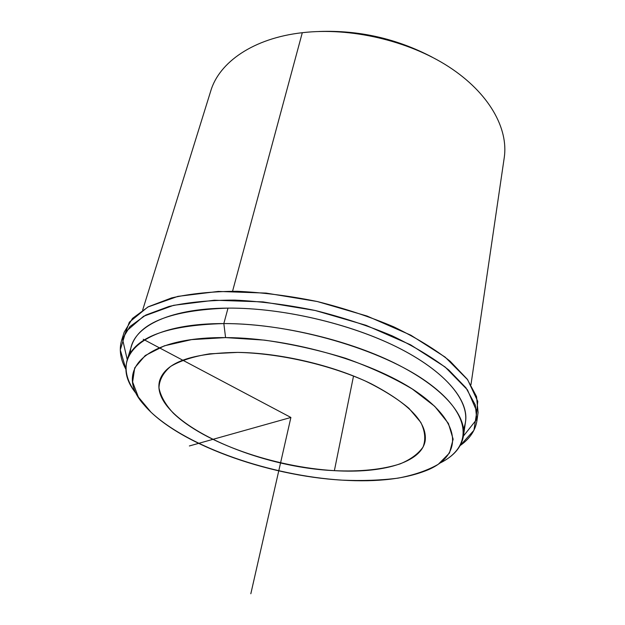 <?xml version="1.0" encoding="UTF-8"?>
<svg xmlns="http://www.w3.org/2000/svg" width="625" height="625" viewBox="0 0 625 625"><rect width="100%" height="100%" fill="white"/><g stroke="black" fill="none" stroke-linecap="round" stroke-linejoin="round"><path stroke-width="0.94" d="M334.383 470.656C251.562 467.141 148.547 418.938 159.727 380.375C165.719 362.383 191.703 353.062 237.68 352.398C280.328 352.867 333.336 365.312 370.938 383.656C409.234 403.609 427.32 422.625 425.195 440.695C421.648 462.773 382 473.617 334.383 470.656L353.531 375.977L334.383 470.656C360.344 471.82 382.242 469.578 400.086 463.906C410.594 459.508 418.242 453.898 423.023 447.078C425.906 439.641 425.156 431.398 420.781 422.359L408.945 408.336C397.539 398.766 382.93 389.625 365.102 380.906C327.281 364.172 278.688 353.305 237.68 352.398L209.687 353.828C193.375 356.5 180.391 360.672 170.734 366.359C163.203 372.719 159.281 379.898 158.977 387.898C160.641 396.148 165.383 404.523 173.203 413.031C203.875 442.852 274.188 467.117 334.383 470.656M463.508 428.758C472.891 407.672 453.094 377.266 405.086 351.273C357.203 325.328 284.922 307.641 228.008 308.117C166.578 308.336 130.414 328.328 130.336 353.047M223.836 323.578C166.93 325.18 134.727 337.242 127.211 359.773C124.164 370.734 127.336 382.203 136.719 394.18C107.531 359.734 137.805 323.297 223.836 323.578L228.008 308.117L223.836 323.578C292.648 323.266 382.117 349.516 427.375 382.281C473.047 415.078 472.336 447.312 439.977 463.078C453.617 456.336 461.438 447.359 463.422 436.156C466.68 415.055 442.359 386.555 394.203 362.875C346.117 339.25 277.898 323.508 223.836 323.578L225.578 337.602L264.406 340.125C291.875 344.062 318.922 350.109 345.539 358.266C370.992 367.422 393.242 377.672 412.297 389.016L434.734 406.336L448.391 423.398L453.148 439.211L449.484 453.008L438.297 464.273C427.555 470.445 414.141 475.063 398.047 478.141C380.828 480.32 362.195 480.992 342.148 480.148C271.117 475.672 188.898 447.633 150.984 412.188L138.352 397.023L132.625 381.992L134.711 367.875L145.242 355.516L164.352 345.82L191.555 339.625L225.578 337.602L223.836 323.578M127.211 359.773L131.586 345.688C139.273 322.625 171.406 310.109 228.008 308.117C281.758 307.703 349.438 323.336 397.102 347.141C444.836 371 468.883 399.961 465.562 421.562L463.422 436.156M342.148 480.148C377.906 482.336 406.766 478.805 428.742 469.547C461.031 455.305 462.812 425.117 419.719 394.031C377.031 362.977 291.508 337.688 225.578 337.602C142.344 336.828 113.867 371.852 144.07 404.867C176.5 443.414 266.578 475.836 342.148 480.148M142.656 310.078L210.75 90.984C219.164 62.313 253.305 38.195 302.297 32.703L232.562 291.219L302.297 32.703C350.289 27.078 408.492 40.633 448.781 66.773C489.102 92.984 508.625 128.5 504.242 157.664L470.969 384.68M432.172 57.156C396.781 38.609 359.117 30.047 319.18 31.484C359.117 30.047 396.781 38.609 432.172 57.156M504.242 157.68C508.633 128.516 489.109 92.992 448.789 66.781C408.5 40.633 350.289 27.078 302.297 32.703M460.219 445.523C469.797 438.742 475.359 430.5 476.922 420.789L475.32 405.023L465.984 387.836L448.719 369.969C433.375 357.969 414.531 346.594 392.172 335.844C368.18 325.766 342.516 317.312 315.18 310.484C287.578 304.828 260.781 301.367 234.797 300.094C209.992 300.125 188.078 302.234 169.062 306.43L145.766 315.086L129.93 326.555L121.68 340.078C118.898 349.508 120.352 359.344 126.055 369.586L120.273 349.922L125.805 331.648L143.594 316.258L173.586 305.32L214.367 300.227L263 301.891L315.195 310.492L365.984 325.297L410.555 344.805L445.133 367.023L467.453 389.844L476.844 411.414L473.938 430.281L460.219 445.523M121.688 340.07L124.203 332.117L132.492 318.406L148.336 306.758L171.602 297.922C190.578 293.617 212.43 291.406 237.148 291.289C263.047 292.484 289.734 295.898 317.219 301.516C344.438 308.32 369.977 316.781 393.852 326.891C416.094 337.672 434.852 349.109 450.109 361.195L467.273 379.211L476.531 396.57L478.086 412.516L476.922 420.789M463.438 436.055L475.883 420.422L477.75 401.336L467.672 379.758L445.125 357.102L410.836 335.188L367.008 316.023L317.234 301.516L266.078 293.094L218.266 291.43L177.875 296.375L147.758 307.062L129.344 322.172L122.773 340.188L127.242 359.664M189.367 445.961L290.891 417.461L143.25 339.273M290.891 417.461L250.828 593.75"/></g></svg>
